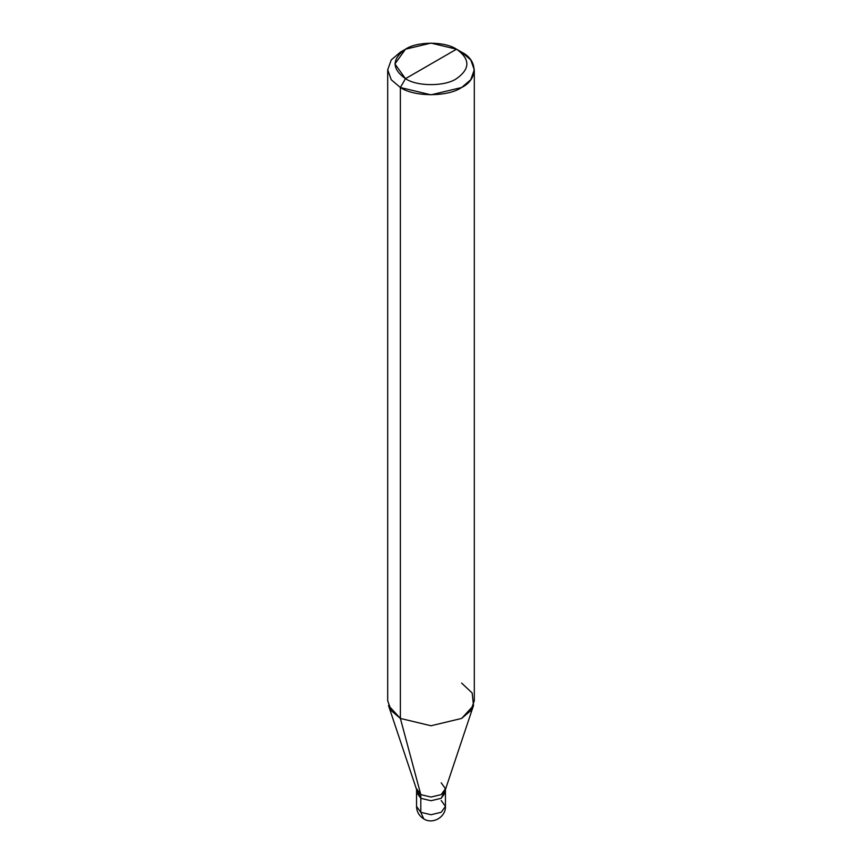 <?xml version="1.0" encoding="UTF-8"?>
<svg xmlns="http://www.w3.org/2000/svg" width="862" height="862" viewBox="0 0 862 862"><rect width="100%" height="100%" fill="white"/><g stroke="black" fill="none" stroke-linecap="round" stroke-linejoin="round"><path stroke-width="1.29" d="M445.438 806.401L445.438 792.404L441.204 798.298L431 800.733L420.796 798.298L431 800.733L441.204 798.298L445.438 792.404L445.438 788.719L441.204 794.613L431 797.059L420.796 794.613L400.377 718.434L400.377 87.504L405.485 78.668C416.971 86.609 445.029 86.609 456.515 78.668C470.286 68.841 470.286 59.025 456.515 49.199L405.485 78.668C391.714 68.841 391.714 59.025 405.485 49.199C416.971 41.257 445.029 41.257 456.515 49.199L431 43.1L405.485 49.199L394.915 63.928L405.485 78.668L456.515 49.199C470.286 59.025 470.286 68.841 456.515 78.668C445.029 86.609 416.971 86.609 405.485 78.668L400.377 87.504L391.262 79.757L387.695 69.822L391.262 59.898L400.377 52.151L391.262 59.898L387.695 69.822L391.262 79.757L400.377 87.504L400.377 718.434L431 725.761L461.623 718.434L473.518 705.493L445.169 790.303L441.204 794.613L431 797.059L420.796 794.613L420.796 798.298L416.928 790.562L420.796 798.298L420.796 794.613L416.831 790.303L388.482 705.493L400.377 718.434L420.796 794.613L416.561 788.719L416.561 806.401C416.702 811.778 419.115 815.937 423.781 818.9C432.81 824.751 446.02 816.885 445.438 806.401L441.204 812.295L431 814.73L420.796 812.295L420.796 798.298L416.561 792.404L420.796 798.298L431 800.733L441.204 798.298L445.072 790.562L441.204 798.298L431 800.733L420.796 798.298L420.796 812.295L423.781 818.9L420.796 812.295L416.561 806.401L420.796 812.295L431 814.73L441.204 812.295L445.438 806.401L441.204 800.507M474.305 69.822L470.738 59.898L461.623 52.151C478.141 60.103 478.141 79.552 461.623 87.504C447.841 97.04 414.159 97.04 400.377 87.504L431 94.831L461.623 87.504L470.738 79.757L474.305 69.822L474.305 700.752L470.738 710.687L461.623 718.434L431 725.761L400.377 718.434L391.262 710.687L387.695 700.752L387.695 69.822M445.438 788.719L441.204 782.825M473.518 705.493L472.16 692.983L461.623 683.081M461.623 52.151L456.515 49.199L461.623 52.151M400.377 52.151L405.485 49.199"/></g></svg>
